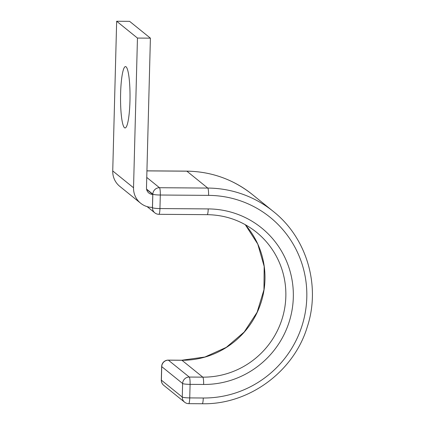 <?xml version="1.0" encoding="UTF-8"?>
<svg xmlns="http://www.w3.org/2000/svg" width="425" height="425" viewBox="0 0 425 425"><rect width="100%" height="100%" fill="white"/><g stroke="black" fill="none" stroke-linecap="round" stroke-linejoin="round"><path stroke-width="0.64" d="M129.96 101.054A30.685 4.739 -89.6 0 0 125.502 66.592A30.685 4.739 -89.6 0 0 120.61 93.495A30.685 4.739 -89.6 0 0 125.062 127.957A30.685 4.739 -89.6 0 0 129.96 101.054M150.402 38.16L129.604 21.346L116.657 21.25L137.456 38.064L150.402 38.16L146.482 187.861A6.55 6.423 129 0 0 152.782 194.406L146.63 189.433M116.657 21.25L112.737 170.951A19.656 19.274 129 0 0 119.797 186.373L140.595 203.192A19.656 19.274 129 0 0 152.442 207.411L152.782 194.406M137.456 38.064L133.535 187.765A19.656 19.274 129 0 0 140.595 203.192M133.535 187.765L112.737 170.951M146.928 170.845L186.75 171.132A6.55 1.009 90.4 0 1 186.873 171.179L146.923 170.893M146.752 177.427L159.476 187.717A6.55 1.009 90.4 0 1 160.305 195.022L159.949 208.569A6.55 1.009 90.4 0 1 158.902 214.312L207.182 214.662C225.659 214.965 242.069 220.809 256.418 232.199A81.897 80.309 129 0 1 280.739 322.888A81.897 80.309 129 0 1 202.799 377.15L181.921 360.267A6.55 1.009 -89.6 0 0 181.799 360.219L204.908 357.021L226.307 347.353L244.205 332.015L257.114 312.274L263.957 289.781L264.175 266.406L257.762 244.083L245.252 224.655A81.897 80.309 129 0 1 257.21 312.348A81.897 80.309 129 0 1 181.921 360.267L168.38 360.172L189.263 377.055A6.55 1.009 90.4 0 1 190.092 384.365L189.736 397.906A6.55 1.009 90.4 0 1 188.689 403.654L202.231 403.75A6.55 1.009 -89.6 0 0 203.272 398.007A102.096 100.119 129 0 0 306.797 297.415A102.096 100.119 129 0 0 208.579 195.373L160.305 195.022A6.55 0.792 -178.5 0 1 152.83 194.172L146.567 189.104M186.75 171.132C211.342 171.53 233.213 179.323 252.36 194.512A108.651 106.542 129 0 0 186.873 171.179L207.751 188.062L159.476 187.717A6.55 6.423 -51 0 0 152.83 194.172L152.474 207.713L152.092 207.405M203.628 384.46L190.092 384.365A6.55 0.792 1.5 0 1 182.617 383.509L161.739 366.626L161.383 380.173L182.261 397.056L182.617 383.509A6.55 6.423 -51 0 1 189.263 377.055L202.799 377.15A6.55 1.009 -89.6 0 1 203.628 384.46A88.448 86.732 129 0 0 293.314 297.314A88.448 86.732 129 0 0 208.223 208.914L159.949 208.569A6.55 0.792 -178.5 0 1 152.474 207.713A6.55 6.423 -51 0 0 154.827 212.856A6.55 6.55 0 0 0 158.902 214.312M208.223 208.914A6.55 1.009 90.4 0 1 207.182 214.662M252.36 194.512L273.243 211.395A108.651 106.542 129 0 0 207.751 188.062A6.55 1.009 90.4 0 1 208.579 195.373M203.272 398.007L189.736 397.906A6.55 0.792 1.5 0 1 182.261 397.056A6.55 6.423 -51 0 0 184.615 402.193A6.55 6.55 0 0 0 188.689 403.654M181.799 360.219L168.258 360.124A6.55 1.009 90.4 0 1 168.38 360.172A6.55 6.423 -51 0 0 161.739 366.626A6.55 0.792 1.5 0 1 161.659 366.499L161.303 380.046A6.55 0.792 1.5 0 0 161.383 380.173A6.55 6.423 -51 0 0 163.737 385.31L184.615 402.193M202.231 403.75C248.699 404.812 293.739 371.875 307.248 326.99C320.912 285.834 306.818 237.819 273.243 211.395M147.114 206.619L154.827 212.856M161.303 380.046A6.55 6.55 0 0 0 163.737 385.31M168.258 360.124A6.55 6.55 0 0 0 161.659 366.499"/></g></svg>
